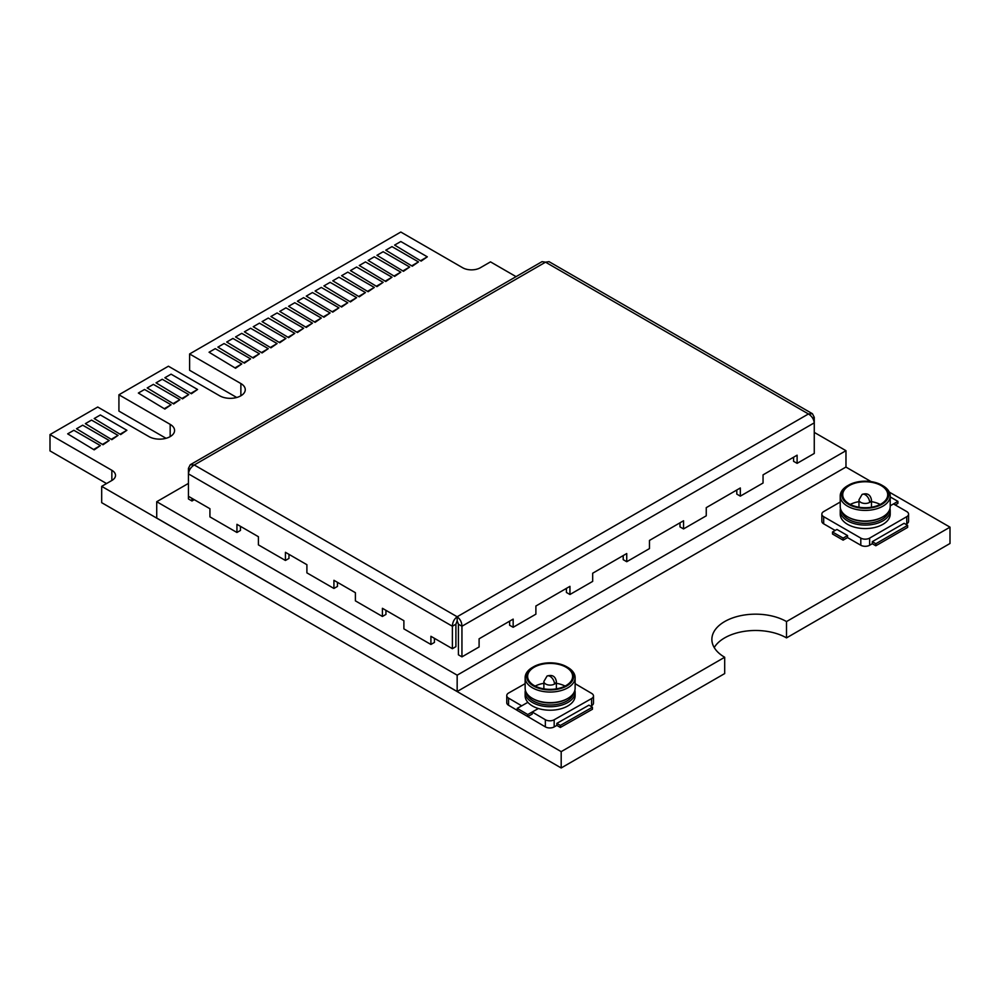 <?xml version="1.0" encoding="UTF-8"?>
<svg xmlns="http://www.w3.org/2000/svg" width="1000" height="1000" viewBox="0 0 1000 1000"><rect width="100%" height="100%" fill="white"/><g stroke="black" fill="none" stroke-linecap="round" stroke-linejoin="round"><path stroke-width="1.5" d="M714.225 647.562A43.712 25.238 0 0 1 786.513 637.888L786.513 621.562A43.712 25.238 0 0 0 738.863 616.087A43.712 25.238 0 0 0 711.875 639.4A43.712 25.238 0 0 0 724.688 657.25L724.688 673.575L561.188 767.962L561.188 751.637L724.688 657.25M561.188 767.962L101.688 502.675L101.688 486.35L561.188 751.637M106.55 483.55L50 450.9L50 434.575L111.85 470.288A12.5 7.212 0 0 1 115.512 475.387A12.5 7.212 0 0 1 111.85 480.487L101.688 486.35M166.038 438.3L118.925 411.1L118.925 394.775L170.175 424.363A15 8.662 0 0 1 174.575 430.487A15 8.662 0 0 1 165.312 438.488A15 8.662 0 0 1 148.975 436.613L97.713 407.025L50 434.575M236.725 397.488L189.613 370.288L189.613 353.963L240.875 383.55A15 8.662 0 0 1 245.263 389.675A15 8.662 0 0 1 236 397.675A15 8.662 0 0 1 219.662 395.8L168.412 366.213L118.925 394.775M516.075 276.65L490.5 261.875L480.337 267.75A12.5 7.212 0 0 1 462.663 267.75L400.812 232.037L189.613 353.963M786.513 637.888L950 543.488L950 527.163L889.312 492.125M871.1 481.613L845.9 467.062M786.513 621.562L950 527.163M67.675 433.85L94.188 449.875L100.363 445.588L73.863 430.288L67.675 433.85L94.188 449.875M94.188 449.162L100.363 445.588M76.513 428.75L103.025 444.775L109.2 440.487L82.7 425.188L76.513 428.75L103.025 444.775M103.025 444.062L109.2 440.487M85.35 423.65L111.85 439.675L118.038 435.387L91.538 420.087L85.35 423.65L111.85 439.675M111.85 438.963L118.038 435.387M94.188 418.55L120.688 434.575L126.875 430.288L100.363 414.975L94.188 418.55L120.688 434.575M120.688 433.85L126.875 430.288M138.363 393.038L164.875 409.062L171.062 404.775L144.55 389.475L138.363 393.038L164.875 409.062M164.875 408.35L171.062 404.775M147.2 387.938L173.713 403.963L179.9 399.675L153.387 384.375L147.2 387.938L173.713 403.963M173.713 403.25L179.9 399.675M156.037 382.837L182.55 398.862L188.738 394.575L162.225 379.263L156.037 382.837L182.55 398.862M182.55 398.15L188.738 394.575M164.875 377.738L191.388 393.762L197.575 389.475L171.062 374.162L164.875 377.738L191.388 393.762M191.388 393.038L197.575 389.475M209.062 352.225L235.562 368.25L241.75 363.963L215.238 348.663L209.062 352.225L235.562 368.25M235.562 367.537L241.75 363.963M217.9 347.125L244.4 363.15L250.588 358.862L224.075 343.55L217.9 347.125L244.4 363.15M244.4 362.438L250.588 358.862M226.725 342.025L253.238 358.05L259.425 353.762L232.913 338.45L226.725 342.025L253.238 358.05M253.238 357.325L259.425 353.762M235.562 336.925L262.075 352.938L268.263 348.663L241.75 333.35L235.562 336.925L262.075 352.938M262.075 352.225L268.263 348.663M244.4 331.825L270.912 347.837L277.1 343.55L250.588 328.25L244.4 331.825L270.912 347.837M270.912 347.125L277.1 343.55M253.238 326.725L279.75 342.738L285.938 338.45L259.425 323.15L253.238 326.725L279.75 342.738M279.75 342.025L285.938 338.45M262.075 321.613L288.587 337.638L294.775 333.35L268.263 318.05L262.075 321.613L288.587 337.638M288.587 336.925L294.775 333.35M270.912 316.512L297.425 332.537L303.612 328.25L277.1 312.95L270.912 316.512L297.425 332.537M297.425 331.825L303.612 328.25M279.75 311.413L306.262 327.438L312.45 323.15L285.938 307.838L279.75 311.413L306.262 327.438M306.262 326.725L312.45 323.15M288.587 306.312L315.1 322.337L321.287 318.05L294.775 302.738L288.587 306.312L315.1 322.337M315.1 321.613L321.287 318.05M297.425 301.212L323.938 317.225L330.112 312.95L303.612 297.638L297.425 301.212L323.938 317.225M323.938 316.512L330.112 312.95M306.262 296.112L332.775 312.125L338.95 307.838L312.45 292.538L306.262 296.112L332.775 312.125M332.775 311.413L338.95 307.838M315.1 291.012L341.6 307.025L347.788 302.738L321.287 287.438L315.1 291.012L341.6 307.025M341.6 306.312L347.788 302.738M323.938 285.9L350.438 301.925L356.625 297.638L330.112 282.337L323.938 285.9L350.438 301.925M350.438 301.212L356.625 297.638M332.775 280.8L359.275 296.825L365.462 292.538L338.95 277.238L332.775 280.8L359.275 296.825M359.275 296.112L365.462 292.538M341.6 275.7L368.113 291.725L374.3 287.438L347.788 272.137L341.6 275.7L368.113 291.725M368.113 291.012L374.3 287.438M350.438 270.6L376.95 286.625L383.137 282.337L356.625 267.025L350.438 270.6L376.95 286.625M376.95 285.9L383.137 282.337M359.275 265.5L385.788 281.512L391.975 277.238L365.462 261.925L359.275 265.5L385.788 281.512M385.788 280.8L391.975 277.238M368.113 260.4L394.625 276.413L400.812 272.137L374.3 256.825L368.113 260.4L394.625 276.413M394.625 275.7L400.812 272.137M376.95 255.3L403.462 271.312L409.65 267.025L383.137 251.725L376.95 255.3L403.462 271.312M403.462 270.6L409.65 267.025M385.788 250.2L412.3 266.212L418.488 261.925L391.975 246.625L385.788 250.2L412.3 266.212M412.3 265.5L418.488 261.925M394.625 245.087L421.138 261.112L427.325 256.825L400.812 241.525L394.625 245.087L421.138 261.112M421.138 260.4L427.325 256.825M582.975 688.312L575.125 683.65M556.85 723.363L560.363 725.425L592.45 707.212L588.938 705.163L556.85 723.363L556.85 725.4L554.175 726.925L554.175 719.775L591.613 698.538A6.25 3.613 -0 0 0 593.488 695.962A6.25 3.613 -0 0 0 591.7 693.438L575.125 683.7M560.363 725.425L560.363 727.463L592.45 709.25L592.45 707.212M560.363 727.463L556.85 725.4M525.138 683.662L508.638 693.012A6.25 3.613 -0 0 0 506.763 695.588A6.25 3.613 -0 0 0 508.562 698.125L521.7 705.837L527.863 702.337A24.987 14.425 -0 0 0 538.375 708.512L532.212 712.013L545.35 719.737A6.25 3.613 -0 0 0 554.175 719.775M591.613 698.538L591.613 705.675A6.25 3.613 -0 0 0 593.488 703.112L593.488 695.962M591.613 705.675L590.712 706.2M545.35 719.737L545.35 726.875A6.25 3.613 -0 0 0 554.175 726.925M545.35 726.875L527.788 716.562M517.238 710.362L508.562 705.263L508.562 698.125M574.862 690.263A24.987 14.425 180 0 1 575.125 692.312A24.987 14.425 180 0 1 567.638 702.6A24.987 14.425 180 0 1 540.462 705.612A24.987 14.425 180 0 1 525.138 692.312L525.138 695.775A24.987 14.425 -0 0 0 527.863 702.337L517.238 708.363L517.238 710.413L527.75 716.587L532.212 714.05L532.212 712.013M506.763 695.588L506.763 702.738A6.25 3.613 -0 0 0 508.562 705.263M534.362 667.125A22.5 12.988 180 0 1 558.825 664.412A22.5 12.988 180 0 1 572.625 676.388A22.5 12.988 180 0 1 565.887 685.65A22.5 12.988 -0 0 1 541.425 688.363A22.5 12.988 -0 0 1 527.638 676.388A22.5 12.988 -0 0 1 534.362 667.125M565.1 686.087A22.5 12.988 -0 0 0 556.375 683.3M543.875 683.3A22.5 12.988 -0 0 0 535.15 686.087M533.663 666.712A23.5 13.562 180 0 1 566.737 666.8A23.5 13.562 180 0 1 566.587 686.062A23.5 13.562 180 0 1 533.438 685.938A23.5 13.562 180 0 1 533.513 666.8A23.5 13.562 180 0 1 533.663 666.712M527.75 716.587L527.75 714.538L538.375 708.512A24.987 14.425 -0 0 0 567.638 706.075A24.987 14.425 -0 0 0 575.125 695.775L575.125 692.312M532.612 667.325A24.987 14.425 -0 0 0 532.45 667.412A24.987 14.425 -0 0 0 525.138 677.613A24.987 14.425 -0 0 0 540.462 690.925A24.987 14.425 -0 0 0 567.638 687.913A24.987 14.425 -0 0 0 575.125 677.613A24.987 14.425 -0 0 0 567.8 667.412L566.737 666.8M525.138 692.312A24.987 14.425 180 0 1 525.388 690.263M525.138 677.613L525.138 688.225A24.987 14.425 -0 0 0 532.45 698.425A24.987 14.425 -0 0 0 567.638 698.525A24.987 14.425 -0 0 0 567.8 698.425A24.987 14.425 -0 0 0 575.125 688.225L575.125 677.613M517.238 708.363L527.75 714.538M573.663 693.075A23.75 13.713 180 0 1 566.763 701.062A23.75 13.713 180 0 1 542.388 704.25A23.75 13.713 180 0 1 526.587 693.075M532.45 698.425L533.337 698.938A23.75 13.713 -0 0 0 566.763 699.025A23.75 13.713 -0 0 0 566.912 698.938A23.75 13.713 -0 0 0 567.062 698.85M872.288 541.675L875.825 543.725L907.638 525.35L904.1 523.312L872.288 541.675L872.288 543.725L869.638 545.25L869.638 538.112L906.75 516.688A6.25 3.613 0 0 0 908.575 514.125A6.25 3.613 0 0 0 906.75 511.575L893.487 503.925L890.212 505.825L897.913 501.375L897.913 503.413L895.263 504.95M875.825 543.725L875.825 545.763L907.638 527.4L907.638 525.35M875.825 545.763L872.288 543.725M840.225 502.038L823.688 511.575A6.25 3.613 0 0 0 821.85 514.125A6.25 3.613 0 0 0 823.688 516.688L860.8 538.112L860.8 545.25L847.537 537.6L843.125 540.15L832.525 534.025L832.525 531.987L843.125 538.112L843.125 540.15M843.125 538.112L847.537 535.562L836.938 529.438L832.525 531.987M860.8 538.112A6.25 3.613 0 0 0 869.638 538.112M880.188 504.438A22.5 12.988 0 0 0 878.913 503.825L880.075 504.5L878.913 503.825A22.5 12.988 0 0 0 871.462 501.65M821.85 514.125L821.85 521.275A6.25 3.613 0 0 0 823.688 523.825L823.688 516.688M906.75 516.688L906.75 523.825A6.25 3.613 0 0 0 908.575 521.275L908.575 514.125M906.75 523.825L905.863 524.338M860.8 545.25A6.25 3.613 0 0 0 869.638 545.25M835.175 530.462L823.688 523.825M847.537 537.6L847.537 535.562M881.125 503.925A22.5 12.988 180 0 1 856.612 506.737A22.5 12.988 180 0 1 842.725 494.75A22.5 12.988 180 0 1 849.312 485.562A22.5 12.988 0 0 1 873.825 482.75A22.5 12.988 0 0 1 887.712 494.75A22.5 12.988 0 0 1 881.125 503.925M881.825 504.338A23.5 13.562 180 0 1 848.6 504.338A23.5 13.562 180 0 1 848.6 485.15L848.6 485.15A23.5 13.562 180 0 1 881.825 485.15A23.5 13.562 180 0 1 881.825 504.338M858.962 501.65A22.5 12.988 0 0 0 850.25 504.438M840.225 510.662L840.225 514.125A24.987 14.425 0 0 0 855.65 527.463A24.987 14.425 0 0 0 882.887 524.338A24.987 14.425 0 0 0 890.212 514.125L890.212 510.662A24.987 14.425 180 0 1 882.887 520.862A24.987 14.425 180 0 1 855.65 523.987A24.987 14.425 180 0 1 840.225 510.662A24.987 14.425 180 0 1 840.475 508.625M847.537 485.763L848.6 485.15L847.537 485.763A24.987 14.425 0 0 0 840.225 495.962A24.987 14.425 0 0 0 855.65 509.3A24.987 14.425 0 0 0 882.887 506.175A24.987 14.425 0 0 0 890.212 495.962A24.987 14.425 0 0 0 882.887 485.763L881.825 485.15M889.963 508.625A24.987 14.425 180 0 1 890.212 510.662M840.225 495.962L840.225 506.575A24.987 14.425 0 0 0 847.537 516.788A24.987 14.425 0 0 0 882.887 516.788L882.887 516.788A24.987 14.425 0 0 0 890.212 506.575L890.212 495.962M897.913 501.375L890.212 496.925M888.763 511.425A23.75 13.713 180 0 1 882 519.338A23.75 13.713 180 0 1 857.588 522.625A23.75 13.713 180 0 1 841.675 511.425M882.887 516.788L882 517.3A23.75 13.713 0 0 0 882.013 517.288L882.887 516.788M847.537 516.788L848.425 517.288A23.75 13.713 0 0 0 882 517.3M188.45 483.4L156.725 501.712L156.725 518.038L457.163 691.5L845.975 467.025L845.975 450.688L814.262 432.388M156.725 501.712L457.163 675.175L457.163 691.5M457.163 675.175L845.975 450.688M509.625 621.163L509.625 625.25L513.162 627.288L513.162 619.125L479.1 638.8L479.1 646.963L461.95 656.862L458.413 654.812L458.413 624.2L457.163 620.85L457.163 616.763C454.125 619.087 452.525 622.25 452.388 626.25L455.913 624.2L455.913 646.65L452.388 648.7L430.913 636.3L430.913 644.463L403.888 628.862L403.888 620.7L382.413 608.3L382.413 616.462L355.4 600.862L355.4 592.7L333.925 580.3L333.925 588.462L306.9 572.863L306.9 564.7L285.425 552.3L285.425 560.462L258.412 544.875L258.412 536.712L236.938 524.312L236.938 532.475L209.925 516.875L209.925 508.713L188.45 496.312L188.45 498.95L191.975 500.988L194.262 499.675M566.413 588.375L566.413 592.463L569.95 594.5L569.95 586.337L535.887 606.013L535.887 614.175L513.162 627.288M623.212 555.6L623.212 559.675L626.737 561.712L626.737 553.55L592.675 573.225L592.675 581.388L569.95 594.5M680 522.812L680 526.888L683.538 528.925L683.538 520.763L649.463 540.438L649.463 548.6L626.737 561.712M736.787 490.025L736.787 494.1L740.325 496.138L740.325 487.975L706.25 507.65L706.25 515.812L683.538 528.925M812.712 418.212L814.262 417.325L812.45 413.738L808.438 413.963C811.825 416.087 813.763 419.05 814.262 422.85L814.262 453.45L797.113 463.35L797.113 455.188L763.05 474.862L763.05 483.025L740.325 496.138M240.475 526.35L240.475 530.425L236.938 532.475M288.962 554.35L288.962 558.425L285.425 560.462M337.45 582.337L337.45 586.425L333.925 588.462M385.95 610.337L385.95 614.425L382.413 616.462M458.413 624.2L461.95 626.25C461.812 622.25 460.213 619.087 457.163 616.763L808.438 413.963L545.538 262.175L549.025 261.65L812.45 413.738M814.262 417.325L814.262 422.85L461.95 626.25L461.95 656.862M793.575 457.238L793.575 461.312L797.113 463.35M457.163 620.85L455.913 624.2M188.45 468.338L188.45 473.862C188.938 470.062 190.875 467.1 194.262 464.975L190.25 464.75L188.45 468.338L189.988 469.225M188.45 496.312L188.45 473.862L452.388 626.25L452.388 648.7M430.913 644.463L434.438 642.412L434.438 638.337M190.25 464.75L542.038 261.65L545.538 262.175L194.262 464.975L457.163 616.763M191.975 498.35L191.975 500.988M111.85 480.487L111.85 470.288M170.175 436.613L170.175 424.363M240.875 395.8L240.875 383.55M554.5 684.062A6.25 3.575 -119.6 0 0 551.812 677.775A6.25 3.575 -119.6 0 0 547.038 676.062C552.212 674.425 555.325 676.225 556.375 681.488A6.25 3.613 180 0 1 554.5 684.062A6.25 3.613 180 0 1 547.712 684.825A6.25 3.613 180 0 1 543.875 681.488L543.875 688.863M869.638 502.4A6.25 3.613 60 0 0 866.912 496.112A6.25 3.613 60 0 0 862.087 494.438C867.225 492.75 870.35 494.55 871.462 499.85A6.25 3.613 180 0 1 869.638 502.4A6.25 3.613 180 0 1 862.825 503.175A6.25 3.613 180 0 1 858.962 499.85L858.962 507.225M556.375 681.488L556.375 688.863M547.038 676.062L543.875 681.488M533.513 666.8L532.45 667.412M566.912 698.938L567.8 698.425M871.462 499.85L871.462 507.225M862.087 494.438L858.962 499.85"/></g></svg>
